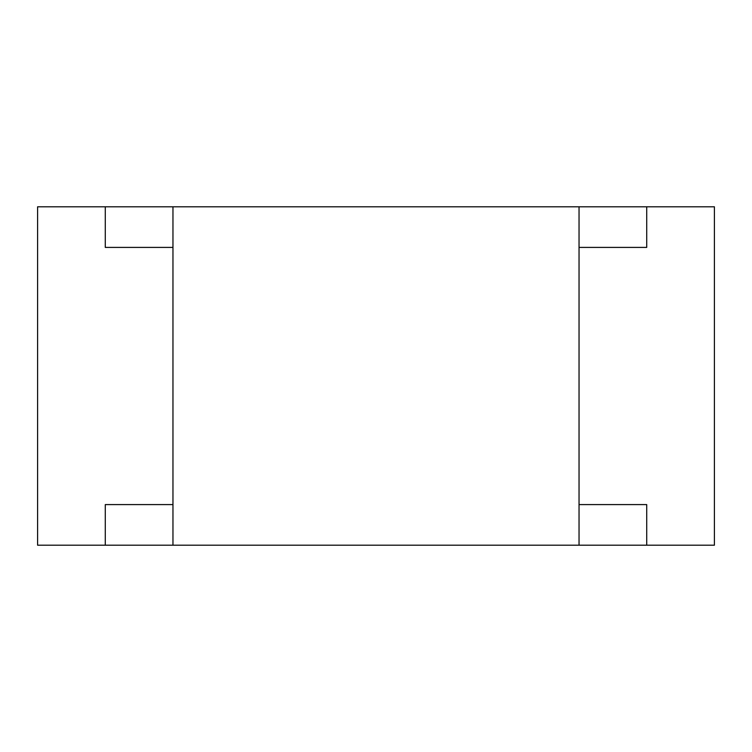 <?xml version="1.0" encoding="UTF-8"?>
<svg xmlns="http://www.w3.org/2000/svg" width="752" height="752" viewBox="0 0 752 752"><rect width="100%" height="100%" fill="white"/><g stroke="black" fill="none" stroke-linecap="round" stroke-linejoin="round"><path stroke-width="1.13" d="M579.04 545.2L172.96 545.2L172.96 206.8L579.04 206.8L579.04 545.2L714.4 545.2L714.4 206.8L646.72 206.8L646.72 247.408L579.04 247.408M172.96 247.408L105.28 247.408L105.28 206.8L172.96 206.8M172.96 545.2L37.6 545.2L37.6 206.8L105.28 206.8M105.28 545.2L105.28 504.592L172.96 504.592M579.04 504.592L646.72 504.592L646.72 545.2M579.04 206.8L646.72 206.8"/></g></svg>
